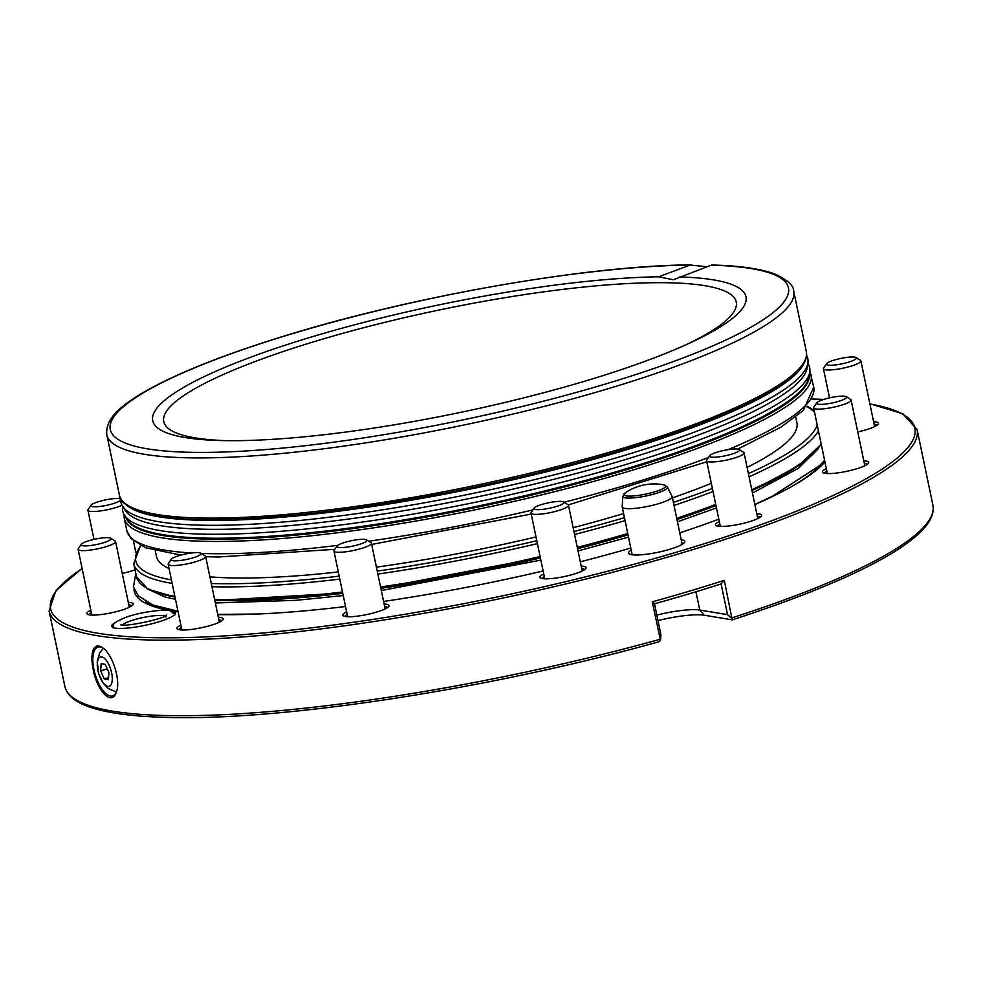 <?xml version="1.0" encoding="UTF-8"?>
<svg xmlns="http://www.w3.org/2000/svg" width="982" height="982" viewBox="0 0 982 982"><rect width="100%" height="100%" fill="white"/><g stroke="black" fill="none" stroke-linecap="round" stroke-linejoin="round"><path stroke-width="1.47" d="M660.113 639.282A443.373 80.205 168.2 0 1 590.329 657.375A443.373 80.205 168.2 0 1 64.886 686.455C66.936 694.839 74.288 701.369 86.932 706.058C103.11 712.196 127.009 715.878 158.63 717.118C271.842 722.457 486.507 690.064 659.241 641.663L660.481 640.289L652.281 601.819A443.373 80.205 -11.8 0 0 724.323 580.325L732.155 619.851L704.241 615.223A41.956 7.586 -11.8 0 0 657.977 620.563M656.835 615.088A38.273 6.923 168.2 0 1 699.749 610.043L727.527 614.646L732.118 618.734L732.155 619.851M93.327 649.605C95.205 645.579 98.212 644.892 102.337 647.568C112.697 653.84 121.449 681.864 116.048 692.887C111.224 706.254 96.837 690.101 93.253 669.699C91.486 661.033 91.51 654.343 93.327 649.605M681.189 539.695A28.711 5.192 168.2 0 1 684.503 542.408A28.711 5.192 168.2 0 1 662.617 551.233A28.711 5.192 168.2 0 1 629.266 553.946A28.711 5.192 168.2 0 1 631.23 550.129M115.766 622.293A32.541 5.892 -11.8 0 0 112.451 627.24A32.541 5.892 -11.8 0 0 144.735 625.399A32.541 5.892 -11.8 0 0 175.066 614.155A32.541 5.892 -11.8 0 0 170.033 610.951M180.872 625.129A23.593 4.272 -11.8 0 0 177.57 629.167A23.593 4.272 -11.8 0 0 200.991 627.829A23.593 4.272 -11.8 0 0 222.988 619.679A23.593 4.272 -11.8 0 0 218.335 617.297M346.646 611.847A23.593 4.272 -11.8 0 0 343.344 615.898A23.593 4.272 -11.8 0 0 366.765 614.56A23.593 4.272 -11.8 0 0 388.762 606.41A23.593 4.272 -11.8 0 0 384.122 604.028M543.733 573.93A23.593 4.272 -11.8 0 0 540.431 577.968A23.593 4.272 -11.8 0 0 563.852 576.643A23.593 4.272 -11.8 0 0 585.837 568.492A23.593 4.272 -11.8 0 0 581.197 566.098M719.303 521.528A23.593 4.272 -11.8 0 0 716.013 525.566A23.593 4.272 -11.8 0 0 739.421 524.228A23.593 4.272 -11.8 0 0 761.418 516.078A23.593 4.272 -11.8 0 0 756.778 513.696M826.341 468.672A23.593 4.272 -11.8 0 0 823.039 472.71A23.593 4.272 -11.8 0 0 846.459 471.385A23.593 4.272 -11.8 0 0 868.444 463.234A23.593 4.272 -11.8 0 0 863.804 460.84M857.765 431.92A23.593 4.272 -11.8 0 0 878.252 424.101A23.593 4.272 -11.8 0 0 873.612 421.708M122.247 573.439A23.593 4.272 -11.8 0 0 135.013 569.83M90.823 610.19A23.593 4.272 -11.8 0 0 87.521 614.241A23.593 4.272 -11.8 0 0 110.941 612.903A23.593 4.272 -11.8 0 0 132.926 604.752A23.593 4.272 -11.8 0 0 128.286 602.371M543.107 570.959A355.975 64.395 168.2 0 1 383.581 601.438M345.541 606.52A355.975 64.395 168.2 0 1 217.783 614.597M178.098 611.86A355.975 64.395 168.2 0 1 134.018 588.844M824.929 461.97A355.975 64.395 168.2 0 1 790.056 487.44A355.975 64.395 168.2 0 1 754.876 504.588M718.812 519.147A355.975 64.395 168.2 0 1 679.765 532.882M630.788 548.042A355.975 64.395 168.2 0 1 580.301 561.827M178.061 611.688A352.464 63.769 168.2 0 1 145.839 601.696M824.561 460.19A352.464 63.769 168.2 0 1 788.656 488.214M128.802 604.838A21.69 3.928 168.2 0 1 131.625 605.943M89.202 614.806A21.69 3.928 168.2 0 1 91.338 612.67M874.127 424.187A21.69 3.928 168.2 0 1 876.938 425.292M864.32 463.32A21.69 3.928 168.2 0 1 867.131 464.425M824.72 473.287A21.69 3.928 168.2 0 1 826.856 471.151M757.294 516.176A21.69 3.928 168.2 0 1 760.105 517.281M717.695 526.143A21.69 3.928 168.2 0 1 719.818 523.995M581.712 568.578A21.69 3.928 168.2 0 1 584.523 569.683M542.113 578.545A21.69 3.928 168.2 0 1 544.249 576.409M384.637 606.495A21.69 3.928 168.2 0 1 387.448 607.613M345.026 616.463A21.69 3.928 168.2 0 1 347.162 614.327M218.863 619.765A21.69 3.928 168.2 0 1 221.674 620.882M179.252 629.744A21.69 3.928 168.2 0 1 181.388 627.596M102.926 647.997A25.52 10.606 -106.6 0 0 98.04 647.04A25.52 10.606 -106.6 0 0 93.928 669.601A25.52 10.606 -106.6 0 0 112.635 695.943A25.52 10.606 -106.6 0 0 116.257 692.347M97.328 663.132A15.307 6.358 -106.6 0 0 107.762 686.369A15.307 6.358 -106.6 0 0 109.26 665.465A15.307 6.358 -106.6 0 0 97.328 663.132M108.928 672.474L105.295 664.397L101.158 663.587L100.643 670.853L104.264 678.918L108.401 679.728L108.928 672.474M108.56 677.641L104.264 678.918M107.308 668.852L100.643 670.853M113.617 624.699A31.903 5.769 -11.8 0 0 112.439 626.774A31.903 5.769 -11.8 0 0 112.869 627.461M174.771 614.523A31.903 5.769 -11.8 0 0 174.882 613.725A31.903 5.769 -11.8 0 0 172.967 612.302M727.527 614.646L721.107 583.934A440.194 79.628 168.2 0 1 654.478 603.82M652.281 601.819L654.442 603.623L660.911 634.581L660.481 640.289M721.107 583.922L724.323 580.325M338.311 571.954A327.153 59.19 168.2 0 1 239.117 578.017A327.153 59.19 168.2 0 1 209.89 576.839M169.051 568.529A327.153 59.19 168.2 0 1 156.457 556.438L155.279 550.792M795.751 416.994L796.93 422.628A327.153 59.19 168.2 0 1 747.106 467.395M711.324 483.34A327.153 59.19 168.2 0 1 672.449 497.874M623.595 513.586A327.153 59.19 168.2 0 1 573.169 527.678M536 536.933A327.153 59.19 168.2 0 1 376.413 567.154M667.367 487.084A22.77 4.124 -11.8 0 1 645.984 495.971A22.77 4.124 -11.8 0 1 622.833 496.389L622.195 506.786A25.52 4.615 -11.8 0 0 622.22 507.007A25.52 4.615 -11.8 0 0 648.145 506.307A25.52 4.615 -11.8 0 0 672.179 496.573A25.52 4.615 -11.8 0 0 672.093 496.364L667.367 487.084L663.685 484.826A51.039 51.039 0 0 0 625.301 492.841L625.301 492.841A21.383 3.867 -11.8 0 0 645.591 494.13A21.383 3.867 -11.8 0 0 663.685 484.826M809.352 374.682A349.199 63.179 168.2 0 1 592.858 479.376A349.199 63.179 168.2 0 1 213.732 539.167A349.199 63.179 168.2 0 1 125.868 517.465M122.701 506.442L122.652 506.786A350.881 63.474 -11.8 0 0 124.395 515.108L126.948 519.171A349.199 63.179 -11.8 0 0 213.536 538.222A349.199 63.179 -11.8 0 0 585.468 480.407A349.199 63.179 -11.8 0 0 809.058 376.671L809.769 371.92A350.881 63.474 -11.8 0 0 808.026 363.598L807.842 363.303M124.395 515.108A350.881 63.474 -11.8 0 0 479.191 501.483A350.881 63.474 -11.8 0 0 809.769 371.92M120.688 498.561A350.881 63.474 -11.8 0 0 122.517 506.135L125.107 510.259A349.175 63.167 -11.8 0 0 478.197 496.708A349.175 63.167 -11.8 0 0 807.179 367.759L807.891 362.959A350.881 63.474 -11.8 0 0 806.541 355.288M122.517 506.135A350.881 63.474 -11.8 0 0 209.534 525.296A350.881 63.474 -11.8 0 0 583.234 467.199A350.881 63.474 -11.8 0 0 807.891 362.959M804.184 362.824A349.199 63.179 168.2 0 1 572.383 465.112A349.199 63.179 168.2 0 1 209.817 520.411A349.199 63.179 168.2 0 1 125.868 504.527M803.202 363.524A349.199 63.179 168.2 0 1 568.443 465.161A349.199 63.179 168.2 0 1 209.62 519.478M793.726 291.261L806.296 351.446A350.881 63.474 168.2 0 1 592.477 457.06A350.881 63.474 168.2 0 1 208.024 518.103A350.881 63.474 168.2 0 1 119.374 494.953L106.805 434.768A350.881 63.474 168.2 0 0 195.455 457.919A350.881 63.474 168.2 0 0 579.896 396.863A350.881 63.474 168.2 0 0 793.726 291.261C793.763 285.578 787.478 279.845 774.859 274.052C760.706 268.724 739.692 265.717 711.827 265.005L711.152 265.189A346.413 62.664 168.2 0 1 671.246 362.346A346.413 62.664 168.2 0 1 197.799 452.407A346.413 62.664 168.2 0 1 215.905 359.4A346.413 62.664 168.2 0 1 690.174 265.042L706.905 266.76M711.152 265.189L673.407 279.76L658.64 276.801L690.174 265.042M679.605 276.936A303.033 54.82 168.2 0 1 737.47 314.056A303.033 54.82 168.2 0 1 521.724 398.385A303.033 54.82 168.2 0 1 229.297 440.673A303.033 54.82 168.2 0 1 167.48 433.136A303.033 54.82 168.2 0 1 293.311 342.595A303.033 54.82 168.2 0 1 658.64 276.801M81.248 544.359L78.302 548.692A19.137 3.462 -11.8 0 0 78.118 549.38A19.137 3.462 -11.8 0 0 97.562 548.852A19.137 3.462 -11.8 0 0 115.581 541.548A19.137 3.462 -11.8 0 0 115.139 540.996L110.708 538.197A15.307 2.774 -11.8 0 0 89.08 540.689A15.307 2.774 -11.8 0 0 81.248 544.359A15.307 2.774 -11.8 0 0 96.641 544.494A15.307 2.774 -11.8 0 0 110.708 538.197M709.728 455.685L706.794 460.018A19.137 3.462 -11.8 0 0 706.598 460.705A19.137 3.462 -11.8 0 0 715.35 461.798A19.137 3.462 -11.8 0 0 734.708 457.968A19.137 3.462 -11.8 0 0 744.074 452.886A19.137 3.462 -11.8 0 0 743.62 452.321L739.188 449.535A15.307 2.774 -11.8 0 0 724.004 450.394A15.307 2.774 -11.8 0 0 709.728 455.685A15.307 2.774 -11.8 0 0 716.578 457.121A15.307 2.774 -11.8 0 0 733.235 453.672A15.307 2.774 -11.8 0 0 739.188 449.535M816.754 402.841L813.82 407.174A19.137 3.462 -11.8 0 0 813.636 407.861A19.137 3.462 -11.8 0 0 831.656 407.616A19.137 3.462 -11.8 0 0 851.099 400.03A19.137 3.462 -11.8 0 0 850.645 399.478L846.226 396.679A15.307 2.774 -11.8 0 0 831.03 397.55A15.307 2.774 -11.8 0 0 816.754 402.841A15.307 2.774 -11.8 0 0 831.03 403.197A15.307 2.774 -11.8 0 0 846.226 396.679M826.562 363.708L823.628 368.029A19.137 3.462 -11.8 0 0 823.432 368.729A19.137 3.462 -11.8 0 0 850.915 366.176A19.137 3.462 -11.8 0 0 860.895 360.897A19.137 3.462 -11.8 0 0 860.453 360.345L856.022 357.546A15.307 2.774 -11.8 0 0 840.825 358.418A15.307 2.774 -11.8 0 0 826.562 363.708A15.307 2.774 -11.8 0 0 832.724 365.181A15.307 2.774 -11.8 0 0 848.399 362.211A15.307 2.774 -11.8 0 0 856.022 357.546M120.516 499.065L120.651 499.151A15.307 2.774 -11.8 0 0 120.516 499.065A15.307 2.774 -11.8 0 0 106.449 499.703A15.307 2.774 -11.8 0 0 91.044 505.227L88.11 509.56A19.137 3.462 -11.8 0 0 87.914 510.247A19.137 3.462 -11.8 0 0 101.355 510.787A19.137 3.462 -11.8 0 0 122.014 505.264M91.044 505.227A15.307 2.774 -11.8 0 0 103.441 505.926A15.307 2.774 -11.8 0 0 120.639 500.169M171.298 559.286L168.352 563.619A19.137 3.462 -11.8 0 0 168.168 564.306A19.137 3.462 -11.8 0 0 187.611 563.778A19.137 3.462 -11.8 0 0 205.631 556.487A19.137 3.462 -11.8 0 0 205.189 555.922L200.758 553.136A15.307 2.774 -11.8 0 0 188.667 553.418A15.307 2.774 -11.8 0 0 173.433 557.764A15.307 2.774 -11.8 0 0 171.298 559.286A15.307 2.774 -11.8 0 0 186.703 559.421A15.307 2.774 -11.8 0 0 200.758 553.136M337.072 546.017L334.138 550.35A19.137 3.462 -11.8 0 0 333.941 550.767A19.137 3.462 -11.8 0 0 333.941 551.037A19.137 3.462 -11.8 0 0 353.385 550.509A19.137 3.462 -11.8 0 0 371.417 543.206A19.137 3.462 -11.8 0 0 370.963 542.653L366.532 539.867A15.307 2.774 -11.8 0 0 351.347 540.726A15.307 2.774 -11.8 0 0 337.072 546.017A15.307 2.774 -11.8 0 0 336.924 546.36A15.307 2.774 -11.8 0 0 353.287 545.98A15.307 2.774 -11.8 0 0 366.532 539.867M534.159 508.099L531.213 512.432A19.137 3.462 -11.8 0 0 531.029 513.12A19.137 3.462 -11.8 0 0 533.177 514.2A19.137 3.462 -11.8 0 0 554.609 511.634A19.137 3.462 -11.8 0 0 568.492 505.288A19.137 3.462 -11.8 0 0 568.038 504.736L563.619 501.937A15.307 2.774 -11.8 0 0 548.422 502.809A15.307 2.774 -11.8 0 0 534.159 508.099A15.307 2.774 -11.8 0 0 535.73 509.511A15.307 2.774 -11.8 0 0 554.192 507.117A15.307 2.774 -11.8 0 0 563.619 501.937M164.902 616.021A22.426 4.051 -11.8 0 0 129.182 621.385A22.426 4.051 -11.8 0 0 122.504 624.883M164.841 616.058A22.328 4.038 -11.8 0 0 129.243 621.385A22.328 4.038 -11.8 0 0 122.578 624.883M869.856 403.774L902.863 413.753L917.114 429.576L932.9 505.116A443.373 80.205 168.2 0 1 732.155 617.788M917.114 429.576A443.373 80.205 168.2 0 1 574.544 581.835A443.373 80.205 168.2 0 1 49.1 610.914L64.886 686.455M869.892 403.958A441.47 79.861 168.2 0 1 573.758 579.736A441.47 79.861 168.2 0 1 151.523 637.649A441.47 79.861 168.2 0 1 82.12 568.529M811.893 399.097A441.47 79.861 168.2 0 1 823.702 399.453M704.241 615.223L699.749 610.043L695.931 591.778M540.395 557.972A345.136 62.443 168.2 0 1 380.844 588.341M342.779 593.337A345.136 62.443 168.2 0 1 235.938 600.702M715.964 505.534A345.136 62.443 168.2 0 1 676.979 519.539M628.038 534.895A345.136 62.443 168.2 0 1 577.576 548.791M540.309 557.543A349.604 63.241 168.2 0 1 380.758 587.96L540.309 557.555M214.837 600.53L342.718 593.005A349.604 63.241 168.2 0 1 214.825 600.468M174.992 596.995A349.604 63.241 168.2 0 1 145.446 587.31M819.381 446.515A349.604 63.241 168.2 0 1 751.942 490.558M715.927 505.362A349.604 63.241 168.2 0 1 676.917 519.257M627.964 534.527A349.604 63.241 168.2 0 1 577.49 548.373L627.977 534.552M540.1 556.536A350.881 63.474 168.2 0 1 380.55 586.966M342.509 592.011A350.881 63.474 168.2 0 1 214.653 599.621M174.845 596.295A350.881 63.474 168.2 0 1 136.437 576.643L147.975 589.2L175.017 597.105M821.136 443.79A350.881 63.474 168.2 0 1 751.758 489.674M715.743 504.441A350.881 63.474 168.2 0 1 676.708 518.3M627.756 533.545A350.881 63.474 168.2 0 1 577.281 547.379M537.399 543.635A350.881 63.474 168.2 0 1 377.861 574.065M339.809 579.11A350.881 63.474 168.2 0 1 211.952 586.72M172.157 583.394A350.881 63.474 168.2 0 1 133.748 563.742L136.437 576.643M818.448 430.889A350.881 63.474 168.2 0 1 749.057 476.786M713.042 491.54A350.881 63.474 168.2 0 1 674.02 505.399M625.068 520.644A350.881 63.474 168.2 0 1 574.593 534.478M536.798 540.726A348.328 63.02 168.2 0 1 377.248 571.131M339.195 576.152A348.328 63.02 168.2 0 1 211.29 583.517M171.42 579.871A348.328 63.02 168.2 0 1 141.003 545.759M806.823 406.658A348.328 63.02 168.2 0 1 814.581 412.403M817.196 424.936A348.328 63.02 168.2 0 1 748.407 473.619M712.404 488.484A348.328 63.02 168.2 0 1 673.394 502.403M624.454 517.698A348.328 63.02 168.2 0 1 573.979 531.557M337.759 545.354A350.881 63.474 168.2 0 1 215.475 553.725A350.881 63.474 168.2 0 1 201.236 553.443M191.551 552.976A350.881 63.474 168.2 0 1 126.813 530.575L131.085 538.701L145.68 547.772L180.897 555.112M809.855 371.171L813.734 387.068A350.881 63.474 168.2 0 1 728.104 449.646M708.538 457.452A350.881 63.474 168.2 0 1 564.085 502.232M532.931 509.891A350.881 63.474 168.2 0 1 368.704 541.229M811.169 374.78A350.881 63.474 168.2 0 1 597.351 480.394A350.881 63.474 168.2 0 1 212.898 541.438A350.881 63.474 168.2 0 1 124.248 518.287L126.813 530.575M225.578 440.636A292.452 52.905 168.2 0 1 250.103 363.438A292.452 52.905 168.2 0 1 633.844 283.27A292.452 52.905 168.2 0 1 687.24 344.191M932.9 505.116C939.148 536.233 859.937 578.312 732.351 619.838M49.1 610.914L55.827 590.71L82.083 568.357M811.93 399.023L823.947 399.367M103.319 648.304L99.734 652.735L97.206 661.573L98.716 673.652L103.22 683.202L108.167 688.492L116.379 691.991M578.03 550.963L628.505 537.105M677.445 521.823L716.467 507.915M752.47 493.074L798.526 468.267L818.337 448.614M754.839 504.441L772.294 496.291L819.909 465.443L824.561 460.153M135.761 573.414L133.515 586.99L138.253 595.853L152.91 605.022L177.975 611.221M217.734 614.401L257.971 614.008M540.849 560.121L381.298 590.538M343.246 595.558L295.901 600.333L215.353 602.973M175.483 599.302L165.001 597.007L147.251 588.807M821.234 444.232L798.035 466.131L751.954 490.607M715.939 505.399L676.917 519.282M133.748 563.742L140.463 545.489M807.204 406.192L814.176 410.476M682.159 544.347L672.179 496.573M632.199 554.793L622.22 507.007M622.833 496.389L625.301 492.841M205.692 556.733L218.679 556.99L334.837 549.306M813.734 387.068L803.337 410.39L780.985 427.109L737.752 449.105M706.819 461.749L568.271 504.908M531.225 514.052L371.675 544.445M124.248 518.287L124.002 514.458M119.374 494.953C119.129 507.363 151.559 520.165 209.399 519.503C309.404 520.853 487.858 490.877 621.14 450.37C736.868 415.411 811.991 377.8 806.296 351.446M106.805 434.768C105.086 417.497 123.094 405.124 139.554 394.727C170.819 375.861 217.955 356.638 280.95 337.059C410.046 296.625 587.297 265.41 691.328 264.882M129.317 607.257L115.581 541.548M91.842 615.088L78.118 549.38M757.797 518.582L744.074 452.886M720.334 526.413L706.598 460.705M864.823 465.738L851.099 400.03M827.36 473.557L813.636 407.861M874.631 426.605L860.895 360.897M829.52 397.882L823.432 368.729M135.786 552.203L133.442 540.959M94.014 539.4L87.914 510.247M219.367 622.183L205.631 556.487M181.891 630.014L168.168 564.306M385.14 608.914L371.417 543.206M347.665 616.745L333.941 551.037M582.216 570.996L568.492 505.288M544.752 578.815L531.029 513.12M174.98 614.769L170.893 611.221C169.137 608.349 139.481 611.847 124.616 617.801C110.536 624.086 114.256 624.294 112.77 627.768M165.884 617.052L166.572 614.953C166.105 618.599 122.431 627.731 120.541 624.577"/></g></svg>

